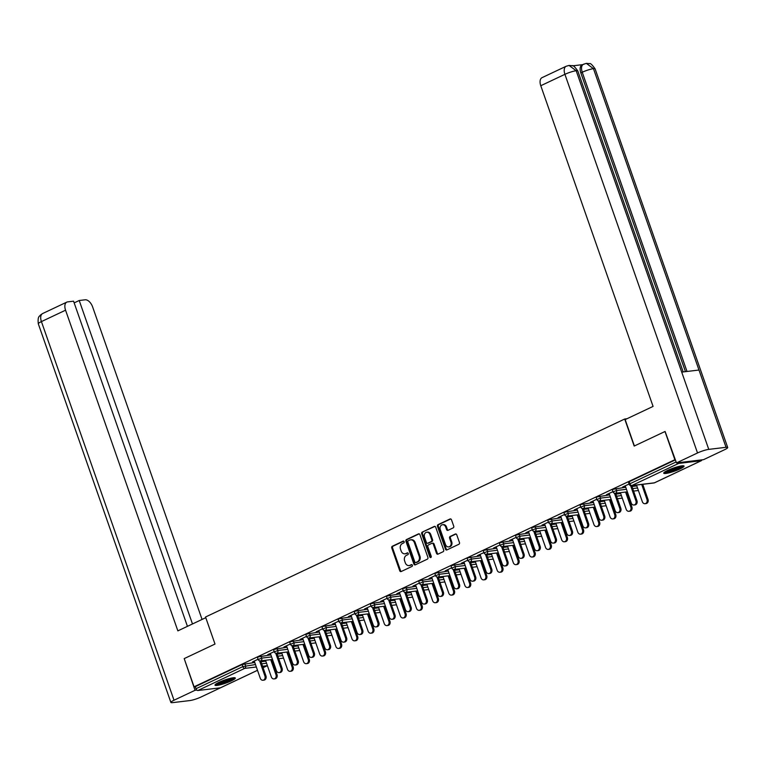 <?xml version="1.0" encoding="UTF-8"?>
<svg xmlns="http://www.w3.org/2000/svg" width="766" height="766" viewBox="0 0 766 766"><rect width="100%" height="100%" fill="white"/><g stroke="black" fill="none" stroke-linecap="round" stroke-linejoin="round"><path stroke-width="1.15" d="M404.142 541.696A0.948 0.776 -96.8 0 0 403.117 541.141L392.336 546.235A1.36 1.101 -96.8 0 0 391.761 547.977L399.728 570.737A1.36 1.101 -96.8 0 0 401.192 571.522L411.974 566.428A0.948 0.776 -96.8 0 0 411.352 564.657L409.954 565.318A4.337 3.533 -96.8 0 1 409.054 565.576A4.337 3.533 -96.8 0 1 405.291 562.809L404.63 560.913A4.337 3.533 -96.8 0 1 406.459 555.331L407.857 554.67A0.948 0.776 -96.8 0 0 407.234 552.899L405.836 553.559A4.337 3.533 -96.8 0 1 404.936 553.818A4.337 3.533 -96.8 0 1 401.173 551.051L400.513 549.155A4.337 3.533 -96.8 0 1 402.341 543.573L403.739 542.912A0.948 0.776 -96.8 0 0 404.142 541.696M667.684 470.381A10.772 1.637 160.7 0 0 663.729 473.197A10.772 1.637 160.7 0 0 669.647 472.67A10.772 1.637 160.7 0 0 680.103 468.897A10.772 1.637 160.7 0 0 684.057 466.082A10.772 1.637 160.7 0 0 678.149 466.618A10.772 1.637 160.7 0 0 667.684 470.381M218.942 682.343A10.772 1.637 160.7 0 0 214.987 685.158A10.772 1.637 160.7 0 0 220.905 684.622A10.772 1.637 160.7 0 0 231.361 680.85A10.772 1.637 160.7 0 0 235.315 678.034A10.772 1.637 160.7 0 0 229.398 678.571A10.772 1.637 160.7 0 0 218.942 682.343M453.156 527.898A1.36 1.101 -96.8 0 0 453.731 526.156L451.49 519.769A1.36 1.101 -96.8 0 0 450.035 518.984L438.056 524.643A1.36 1.101 -96.8 0 0 437.482 526.386L445.458 549.136A1.36 1.101 -96.8 0 0 446.913 549.921L458.891 544.272A1.36 1.101 -96.8 0 0 459.456 542.519L456.756 534.812A1.36 1.101 -96.8 0 0 455.301 534.026L450.178 536.449A1.36 1.101 -96.8 0 0 449.604 538.192L450.944 542.012A3.629 2.949 -96.8 0 1 448.656 546.895A3.629 2.949 -96.8 0 1 445.515 544.578L440.268 529.603A3.629 2.949 -96.8 0 1 442.547 524.72A3.629 2.949 -96.8 0 1 445.697 527.037L446.568 529.536A1.36 1.101 -96.8 0 0 448.033 530.321L453.156 527.898M194.076 686.805L184.194 658.607L215.007 644.053L205.537 617.003L624.711 419.012L634.181 446.061L664.993 431.507L674.875 459.715L194.076 686.805L195.273 686.662L195.991 688.73L242.832 666.602L242.104 664.543L195.273 686.662M419.931 534.678A1.36 1.101 -96.8 0 0 418.466 533.892L406.497 539.551A1.36 1.101 -96.8 0 0 405.923 541.294L413.889 564.044A1.36 1.101 -96.8 0 0 415.344 564.829L427.323 559.18A1.36 1.101 -96.8 0 0 427.897 557.428L419.931 534.678M422.277 532.092L434.255 526.443A1.36 1.101 -96.8 0 1 435.71 527.228L443.677 549.978A1.36 1.101 -96.8 0 1 443.102 551.721L437.98 554.144A1.36 1.101 -96.8 0 1 436.524 553.358L433.288 544.128A1.36 1.101 -96.8 0 0 431.832 543.343L428.433 544.952A1.36 1.101 -96.8 0 0 427.859 546.694L431.229 556.298A0.948 0.776 -96.8 0 1 429.803 556.968L421.702 533.835A1.36 1.101 -96.8 0 1 422.277 532.092L434.935 526.395M626.961 418.743L624.711 419.012M220.771 687.638A2.068 1.159 -115.3 0 1 220.598 687.763A2.068 1.159 -115.3 0 1 220.388 687.82L197.858 690.511A2.068 1.159 -115.3 0 1 195.991 688.73M677.45 462.779A2.068 1.159 64.7 0 0 678.657 463.42L701.187 460.72A2.068 1.159 64.7 0 0 701.397 460.663A2.068 1.159 64.7 0 0 701.867 459.859M643.335 484.236L642.798 484.485M627.201 491.858L626.674 492.107M611.077 499.47L610.54 499.729M594.943 507.092L594.416 507.341M578.818 514.714L578.282 514.963M562.684 522.326L562.148 522.584M546.551 529.948L546.024 530.196M530.426 537.569L529.89 537.818M514.292 545.191L513.766 545.44M498.168 552.803L497.632 553.052M482.034 560.425L481.508 560.674M465.9 568.046L465.374 568.295M449.776 575.659L449.24 575.917M433.642 583.28L433.116 583.529M417.518 590.902L416.982 591.151M401.384 598.514L400.857 598.773M385.25 606.136L384.724 606.385M369.126 613.758L368.59 614.006M352.992 621.37L352.465 621.628M336.868 628.991L336.331 629.24M320.734 636.613L320.207 636.862M304.6 644.235L304.073 644.484M288.476 651.847L287.939 652.096M272.342 659.469L271.815 659.717M252.56 661.853L258.094 659.239M263.81 660.828L264.777 660.369M252.665 662.169L254.36 661.364M615.845 488.44L616.563 490.499L613.059 491.916L612.34 489.857L613.097 489.311L625.736 487.253M631.979 486.506L636.805 485.922M678.657 463.42L631.816 485.539A2.068 1.159 64.7 0 1 629.949 483.758L629.192 484.294L628.465 482.235L629.231 481.69L629.949 483.758L676.139 461.936M675.411 459.878L629.231 481.69M242.104 664.543L254.752 662.485M260.986 661.738L265.812 661.154M618.602 492.883L619.637 492.758M609.219 493.754L606.49 494.683L612.953 491.628M583.587 503.674L584.305 505.732L580.8 507.149L580.073 505.091L580.839 504.545L593.478 502.486M599.721 501.74L604.546 501.165M586.344 508.126L587.378 508.002M576.961 508.988L574.232 509.917L580.695 506.862M551.319 518.908L552.047 520.976L548.542 522.393L547.814 520.325L548.58 519.788L561.219 517.73M567.462 516.983L572.288 516.399M554.086 523.36L555.12 523.235M544.703 524.231L541.974 525.15L548.437 522.096M519.061 534.151L519.788 536.21L516.274 537.627L515.556 535.568L516.313 535.022L528.961 532.964M535.204 532.217L540.03 531.642M521.828 538.594L522.862 538.469M512.435 539.465L509.706 540.394L516.179 537.339M486.803 549.385L487.521 551.443L484.016 552.861L483.298 550.802L484.055 550.266L496.703 548.197M502.936 547.451L507.762 546.876M489.57 553.837L490.604 553.713M480.177 554.699L477.448 555.628L483.921 552.573M454.544 564.628L455.263 566.687L451.758 568.104L451.04 566.045L451.796 565.5L464.445 563.441M470.678 562.694L475.504 562.11M457.302 569.071L458.346 568.947M447.918 569.942L445.19 570.862L451.653 567.807M422.286 579.862L423.004 581.921L419.5 583.338L418.772 581.279L419.538 580.733L432.177 578.675M438.42 577.928L443.246 577.353M425.044 584.314L426.078 584.19M415.66 585.176L412.931 586.105L419.395 583.05M390.018 595.096L390.746 597.154L387.242 598.572L386.514 596.513L387.28 595.977L399.919 593.909M406.162 593.162L410.988 592.587M392.786 599.548L393.82 599.424M383.402 600.42L380.673 601.339L387.136 598.284M357.76 610.339L358.488 612.398L354.974 613.815L354.256 611.756L355.022 611.211L367.661 609.152M373.904 608.405L378.73 607.831M360.527 614.782L361.562 614.658M351.144 615.653L348.406 616.582L354.878 613.528M325.502 625.573L326.22 627.632L322.716 629.049L321.998 626.99L322.754 626.444L335.403 624.386M341.636 623.639L346.462 623.064M328.269 630.025L329.303 629.901M318.876 630.887L316.147 631.816L322.62 628.762M293.244 640.807L293.962 642.875L290.458 644.292L289.74 642.224L290.496 641.688L303.145 639.629M309.378 638.882L314.204 638.298M296.011 645.259L297.045 645.135M286.618 646.131L283.889 647.05L290.352 643.995M260.986 656.05L261.704 658.109L258.199 659.526L257.481 657.467L258.238 656.922L270.877 654.863M277.12 654.116L281.945 653.542M270.494 653.743L267.755 654.671L274.228 651.617M279.877 652.881L280.911 652.756M277.11 648.429L277.838 650.487L274.333 651.904L273.606 649.846L274.372 649.309L287.011 647.241M293.254 646.494L298.079 645.92M302.752 638.509L300.023 639.438L306.486 636.383M312.135 637.638L313.17 637.513M309.368 633.195L310.096 635.253L306.591 636.67L305.864 634.612L306.63 634.066L319.269 632.007M325.512 631.261L330.338 630.686M335.01 623.275L332.281 624.194L338.744 621.14M344.394 622.404L345.428 622.279M341.636 617.951L342.354 620.02L338.85 621.437L338.132 619.368L338.888 618.832L351.527 616.774M357.77 616.027L362.596 615.443M367.268 608.032L364.539 608.96L371.003 605.906M376.652 607.17L377.695 607.045M373.894 602.718L374.612 604.776L371.108 606.193L370.39 604.135L371.146 603.589L383.795 601.53M390.028 600.783L394.854 600.209M399.526 592.798L396.798 593.727L403.27 590.663M408.92 591.927L409.954 591.802M406.152 587.484L406.87 589.542L403.366 590.959L402.648 588.901L403.404 588.355L416.053 586.296M422.286 585.55L427.112 584.965M431.794 577.564L429.056 578.483L435.528 575.429M441.178 576.693L442.212 576.568M438.411 572.24L439.138 574.299L435.624 575.716L434.906 573.657L435.672 573.121L448.311 571.053M454.554 570.306L459.38 569.732M464.052 562.321L461.324 563.249L467.787 560.195M473.436 561.449L474.47 561.334M470.669 557.006L471.396 559.065L467.892 560.482L467.164 558.424L467.93 557.878L480.569 555.819M486.812 555.072L491.638 554.498M496.311 547.087L493.582 548.006L500.045 544.952M505.694 546.215L506.728 546.091M502.936 541.763L503.655 543.831L500.15 545.248L499.422 543.18L500.188 542.644L512.827 540.585M519.07 539.838L523.896 539.254M528.569 531.843L525.84 532.772L532.303 529.718M537.952 530.982L538.996 530.857M535.195 526.529L535.913 528.588L532.408 530.005L531.69 527.946L532.447 527.41L545.086 525.342M551.328 524.595L556.154 524.021M560.827 516.61L558.098 517.538L564.571 514.484M570.22 515.738L571.254 515.614M567.453 511.295L568.171 513.354L564.666 514.771L563.948 512.713L564.705 512.167L577.353 510.108M583.587 509.361L588.412 508.787M593.085 501.376L590.356 502.295L596.829 499.24M602.478 500.504L603.512 500.38M599.711 496.052L600.429 498.12L596.925 499.537L596.207 497.469L596.963 496.933L609.612 494.874M615.845 494.127L620.68 493.543M625.353 486.132L622.624 487.061L629.087 484.007M634.736 485.271L635.77 485.146M404.936 553.818L405.731 553.722A4.337 3.533 -96.8 0 0 406.641 553.464L405.836 553.559M407.809 552.908L406.641 553.464M409.054 565.576L409.848 565.48A4.337 3.533 -96.8 0 0 410.758 565.222L409.954 565.318M411.926 564.666L410.758 565.222M403.692 541.15L393.13 546.139A1.36 1.101 -96.8 0 0 392.556 547.882L400.532 570.641A1.36 1.101 -96.8 0 0 401.307 571.465M419.146 533.854L407.292 539.456A1.36 1.101 -96.8 0 0 406.717 541.198L414.684 563.948A1.36 1.101 -96.8 0 0 415.459 564.781M408.23 540.796A0.948 0.776 -96.8 0 0 407.828 542.012L414.827 561.985A0.948 0.776 -96.8 0 0 415.842 562.531L417.317 561.842A4.337 3.533 -96.8 0 0 419.146 556.26L414.368 542.606A4.337 3.533 -96.8 0 0 410.605 539.838A4.337 3.533 -96.8 0 0 409.705 540.097L408.23 540.796M416.235 562.493A0.948 0.776 -96.8 0 0 416.637 562.435L415.842 562.531M410.605 539.838L411.399 539.743A4.337 3.533 -96.8 0 1 415.162 542.51L419.94 556.164A4.337 3.533 -96.8 0 1 418.112 561.746L416.637 562.435M432.627 543.247A1.36 1.101 -96.8 0 1 434.083 544.032L437.319 553.263A1.36 1.101 -96.8 0 0 438.095 554.086M423.071 531.997A1.36 1.101 -96.8 0 0 422.497 533.739L430.597 556.882A0.948 0.776 -96.8 0 0 431.009 557.399M429.937 534.553A3.629 2.949 -96.8 0 0 426.786 532.236A3.629 2.949 -96.8 0 0 424.508 537.119L426.356 542.395A1.36 1.101 -96.8 0 0 427.811 543.18L431.21 541.572A1.36 1.101 -96.8 0 0 431.785 539.829L429.937 534.553L430.731 534.457A3.629 2.949 -96.8 0 0 427.591 532.14L426.786 532.236M428.031 543.151A1.36 1.101 -96.8 0 0 428.606 543.084L427.811 543.18M430.731 534.457L432.579 539.733A1.36 1.101 -96.8 0 1 432.005 541.476L428.606 543.084M442.547 524.72L443.351 524.624A3.629 2.949 -96.8 0 1 446.492 526.941L447.363 529.44A1.36 1.101 -96.8 0 0 448.148 530.264M448.656 546.895L449.45 546.8A3.629 2.949 -96.8 0 0 451.739 541.916L450.944 542.012M455.981 533.988L450.973 536.353A1.36 1.101 -96.8 0 0 450.398 538.096L451.739 541.916M450.714 518.946L438.851 524.547A1.36 1.101 -96.8 0 0 438.276 526.29L446.252 549.04A1.36 1.101 -96.8 0 0 447.028 549.873M275.99 674.731L277.024 674.607A3.102 2.528 83.2 0 1 275.071 678.791L274.036 678.915A3.102 2.528 -96.8 0 0 275.99 674.731L270.714 659.66M265.515 660.282L271.336 676.933A3.102 2.528 -96.8 0 0 274.036 678.915M277.024 674.607L271.748 659.536M254.255 661.048L260.277 678.255A3.102 2.528 -96.8 0 0 262.968 680.246A3.102 2.528 -96.8 0 0 264.931 676.062L265.965 675.938A3.102 2.528 83.2 0 1 264.002 680.122L262.968 680.246M260.689 660.867L265.965 675.938M259.597 660.838L264.931 676.062M233.544 677.757A9.316 1.417 -19.3 0 1 225.951 681.654A9.316 1.417 -19.3 0 1 216.194 683.827M217.573 683.023A8.627 1.312 160.7 0 0 225.644 680.936A8.627 1.312 160.7 0 0 231.964 677.987M215.418 684.411A10.705 1.628 160.7 0 0 226.123 681.817A10.705 1.628 160.7 0 0 234.511 677.718M682.286 465.795A9.316 1.417 -19.3 0 1 681.683 466.408A9.316 1.417 -19.3 0 1 672.787 470.362A9.316 1.417 -19.3 0 1 664.945 471.875M666.315 471.071A8.627 1.312 160.7 0 0 673.745 469.204A8.627 1.312 160.7 0 0 680.706 466.025M664.16 472.45A10.705 1.628 160.7 0 0 673.505 470.343A10.705 1.628 160.7 0 0 682.889 466.082A10.705 1.628 160.7 0 0 683.262 465.766M205.776 617.683L177.865 630.868L65.56 310.192L41.421 321.596L174.016 700.229L195.052 690.29L184.213 658.645M202.061 619.435L92.629 306.946A8.282 4.644 64.7 0 0 85.141 299.793L79.214 300.502L192.486 623.964M174.016 700.229A8.493 1.293 160.7 0 0 170.895 702.451A8.493 1.293 160.7 0 0 172.551 702.642L189.824 700.574A8.493 1.293 160.7 0 0 201.085 696.983L222.092 687.054M196.843 690.08L195.052 690.29M187.44 626.349L73.565 301.182L67.628 301.89A8.282 4.644 64.7 0 0 66.795 302.13A8.282 4.644 64.7 0 0 65.56 310.192M74.158 302.886L79.214 300.502M634.392 445.965L625.161 419.596L653.072 406.411L540.777 85.725A8.282 4.644 -115.3 0 1 542.012 77.663L566.16 66.259A8.282 4.644 -115.3 0 0 564.915 74.321L540.777 85.725M726.044 447.306L698.985 370.035L681.711 372.104L708.77 449.374L726.044 447.306A8.493 1.293 160.7 0 1 727.7 447.497A8.493 1.293 160.7 0 1 724.579 449.719L703.542 459.657L676.474 462.903L665.118 431.497M708.77 449.374A8.493 1.293 160.7 0 0 697.52 452.965L676.474 462.903M582.466 64.66L572.662 65.838M685.455 371.654L580.839 72.914A8.282 4.644 -115.3 0 1 582.074 64.851L586.268 63.367L589.59 63.645C590.337 63.023 592.175 64.756 595.105 68.863A8.493 1.293 160.7 0 0 593.449 68.662L586.335 63.367M683.195 371.922L577.784 70.941A8.493 1.293 160.7 0 0 576.176 70.731L569.052 65.436L566.16 66.259M292.124 667.119L293.158 666.995A3.102 2.528 83.2 0 1 291.204 671.179L290.17 671.303A3.102 2.528 -96.8 0 0 292.124 667.119L286.848 652.048M281.639 652.67L287.47 669.312A3.102 2.528 -96.8 0 0 290.17 671.303M293.158 666.995L287.882 651.923M308.258 659.497L309.292 659.373A3.102 2.528 83.2 0 1 307.329 663.557L306.295 663.682A3.102 2.528 -96.8 0 0 308.258 659.497L302.972 644.426M297.773 645.049L303.604 661.7A3.102 2.528 -96.8 0 0 306.295 663.682M309.292 659.373L304.006 644.302M324.382 651.876L325.416 651.751A3.102 2.528 83.2 0 1 323.463 655.935L322.429 656.06A3.102 2.528 -96.8 0 0 324.382 651.876L319.106 636.805M313.897 637.427L319.728 654.078A3.102 2.528 -96.8 0 0 322.429 656.06M325.416 651.751L320.14 636.68M340.516 644.263L341.55 644.139A3.102 2.528 83.2 0 1 339.587 648.323L338.553 648.448A3.102 2.528 -96.8 0 0 340.516 644.263L335.24 629.192M330.031 629.815L335.862 646.456A3.102 2.528 -96.8 0 0 338.553 648.448M341.55 644.139L336.274 629.068M356.64 636.642L357.674 636.517A3.102 2.528 83.2 0 1 355.721 640.702L354.687 640.826A3.102 2.528 -96.8 0 0 356.64 636.642L351.364 621.571M346.165 622.193L351.987 638.844A3.102 2.528 -96.8 0 0 354.687 640.826M357.674 636.517L352.398 621.446M270.379 653.436L276.402 670.643A3.102 2.528 -96.8 0 0 279.102 672.625A3.102 2.528 -96.8 0 0 281.055 668.44L282.089 668.316A3.102 2.528 83.2 0 1 280.136 672.5L279.102 672.625M276.813 653.245L282.089 668.316M275.731 653.216L281.055 668.44M286.513 645.815L292.535 663.021A3.102 2.528 -96.8 0 0 295.236 665.003A3.102 2.528 -96.8 0 0 297.189 660.819L298.223 660.694A3.102 2.528 83.2 0 1 296.27 664.878L295.236 665.003M292.947 645.623L298.223 660.694M291.856 645.594L297.189 660.819M302.637 638.193L308.669 655.399A3.102 2.528 -96.8 0 0 311.36 657.391A3.102 2.528 -96.8 0 0 313.323 653.207L314.357 653.082A3.102 2.528 83.2 0 1 312.394 657.266L311.36 657.391M309.071 638.011L314.357 653.082M307.989 637.982L313.323 653.207M318.771 630.581L324.794 647.787A3.102 2.528 -96.8 0 0 327.494 649.769A3.102 2.528 -96.8 0 0 329.447 645.585L330.481 645.46A3.102 2.528 83.2 0 1 328.528 649.645L327.494 649.769M325.205 630.389L330.481 645.46M324.114 630.361L329.447 645.585M334.905 622.959L340.927 640.165A3.102 2.528 -96.8 0 0 343.618 642.147A3.102 2.528 -96.8 0 0 345.581 637.963L346.615 637.839A3.102 2.528 83.2 0 1 344.652 642.023L343.618 642.147M341.339 622.768L346.615 637.839M340.248 622.739L345.581 637.963M372.774 629.02L373.808 628.896A3.102 2.528 83.2 0 1 371.855 633.08L370.821 633.204A3.102 2.528 -96.8 0 0 372.774 629.02L367.498 613.949M362.289 614.571L368.12 631.222A3.102 2.528 -96.8 0 0 370.821 633.204M373.808 628.896L368.532 613.825M351.029 615.337L357.052 632.544A3.102 2.528 -96.8 0 0 359.752 634.535A3.102 2.528 -96.8 0 0 361.705 630.351L362.739 630.227A3.102 2.528 83.2 0 1 360.786 634.411L359.752 634.535M357.463 615.155L362.739 630.227M356.382 615.127L361.705 630.351M388.908 621.408L389.942 621.283A3.102 2.528 83.2 0 1 387.979 625.468L386.945 625.592A3.102 2.528 -96.8 0 0 388.908 621.408L383.622 606.327M378.423 606.959L384.254 623.601A3.102 2.528 -96.8 0 0 386.945 625.592M389.942 621.283L384.656 606.203M367.163 607.725L373.186 624.932A3.102 2.528 -96.8 0 0 375.886 626.914A3.102 2.528 -96.8 0 0 377.839 622.729L378.873 622.605A3.102 2.528 83.2 0 1 376.92 626.789L375.886 626.914M373.597 607.534L378.873 622.605M372.506 607.505L377.839 622.729M405.032 613.786L406.066 613.662A3.102 2.528 83.2 0 1 404.113 617.846L403.079 617.971A3.102 2.528 -96.8 0 0 405.032 613.786L399.756 598.715M394.547 599.338L400.379 615.979A3.102 2.528 -96.8 0 0 403.079 617.971M406.066 613.662L400.79 598.591M383.287 600.104L389.32 617.31A3.102 2.528 -96.8 0 0 392.01 619.292A3.102 2.528 -96.8 0 0 393.973 615.108L395.007 614.983A3.102 2.528 83.2 0 1 393.044 619.167L392.01 619.292M389.722 599.912L395.007 614.983M388.64 599.883L393.973 615.108M421.166 606.165L422.2 606.04A3.102 2.528 83.2 0 1 420.237 610.224L419.203 610.349A3.102 2.528 -96.8 0 0 421.166 606.165L415.881 591.093M410.681 591.716L416.512 608.367A3.102 2.528 -96.8 0 0 419.203 610.349M422.2 606.04L416.924 590.969M399.421 592.482L405.444 609.688A3.102 2.528 -96.8 0 0 408.144 611.68A3.102 2.528 -96.8 0 0 410.097 607.495L411.131 607.371A3.102 2.528 83.2 0 1 409.178 611.555L408.144 611.68M405.856 592.29L411.131 607.371M404.764 592.271L410.097 607.495M437.29 598.552L438.324 598.428A3.102 2.528 83.2 0 1 436.371 602.612L435.337 602.727A3.102 2.528 -96.8 0 0 437.29 598.552L432.014 583.472M426.815 584.094L432.637 600.745A3.102 2.528 -96.8 0 0 435.337 602.727M438.324 598.428L433.049 583.347M415.545 584.87L421.578 602.066A3.102 2.528 -96.8 0 0 424.268 604.058A3.102 2.528 -96.8 0 0 426.231 599.874L427.265 599.749A3.102 2.528 83.2 0 1 425.302 603.934L424.268 604.058M421.989 584.678L427.265 599.749M420.898 584.649L426.231 599.874M453.424 590.931L454.458 590.806A3.102 2.528 83.2 0 1 452.505 594.99L451.471 595.115A3.102 2.528 -96.8 0 0 453.424 590.931L448.148 575.86M442.94 576.482L448.771 593.123A3.102 2.528 -96.8 0 0 451.471 595.115M454.458 590.806L449.182 575.735M431.679 577.248L437.702 594.454A3.102 2.528 -96.8 0 0 440.402 596.436A3.102 2.528 -96.8 0 0 442.355 592.252L443.39 592.128A3.102 2.528 83.2 0 1 441.436 596.312L440.402 596.436M438.114 577.057L443.39 592.128M437.022 577.028L442.355 592.252M469.558 583.309L470.592 583.185A3.102 2.528 83.2 0 1 468.629 587.369L467.595 587.493A3.102 2.528 -96.8 0 0 469.558 583.309L464.273 568.238M459.073 568.86L464.905 585.511A3.102 2.528 -96.8 0 0 467.595 587.493M470.592 583.185L465.307 568.113M447.813 569.626L453.836 586.833A3.102 2.528 -96.8 0 0 456.526 588.815A3.102 2.528 -96.8 0 0 458.489 584.64L459.523 584.515A3.102 2.528 83.2 0 1 457.57 588.7L456.526 588.815M454.248 569.435L459.523 584.515M453.156 569.416L458.489 584.64M485.682 575.687L486.716 575.572A3.102 2.528 83.2 0 1 484.763 579.747L483.729 579.872A3.102 2.528 -96.8 0 0 485.682 575.687L480.406 560.616M475.198 561.239L481.029 577.89A3.102 2.528 -96.8 0 0 483.729 579.872M486.716 575.572L481.441 560.492M463.937 562.005L469.97 579.211A3.102 2.528 -96.8 0 0 472.66 581.202A3.102 2.528 -96.8 0 0 474.614 577.018L475.657 576.894A3.102 2.528 83.2 0 1 473.694 581.078L472.66 581.202M470.372 561.823L475.657 576.894M469.29 561.794L474.614 577.018M501.816 568.075L502.85 567.951A3.102 2.528 83.2 0 1 500.887 572.135L499.853 572.259A3.102 2.528 -96.8 0 0 501.816 568.075L496.531 553.004M491.332 553.627L497.163 570.268A3.102 2.528 -96.8 0 0 499.853 572.259M502.85 567.951L497.574 552.88M480.071 554.393L486.094 571.599A3.102 2.528 -96.8 0 0 488.794 573.581A3.102 2.528 -96.8 0 0 490.747 569.397L491.782 569.272A3.102 2.528 83.2 0 1 489.828 573.456L488.794 573.581M486.506 554.201L491.782 569.272M485.414 554.172L490.747 569.397M517.94 560.453L518.975 560.329A3.102 2.528 83.2 0 1 517.021 564.513L515.987 564.638A3.102 2.528 -96.8 0 0 517.94 560.453L512.665 545.382M507.465 546.005L513.287 562.656A3.102 2.528 -96.8 0 0 515.987 564.638M518.975 560.329L513.699 545.258M496.196 546.771L502.228 563.977A3.102 2.528 -96.8 0 0 504.918 565.959A3.102 2.528 -96.8 0 0 506.881 561.775L507.915 561.66A3.102 2.528 83.2 0 1 505.953 565.835L504.918 565.959M502.63 546.579L507.915 561.66M501.548 546.56L506.881 561.775M534.074 552.832L535.108 552.707A3.102 2.528 83.2 0 1 533.155 556.892L532.121 557.016A3.102 2.528 -96.8 0 0 534.074 552.832L528.799 537.761M523.59 538.383L529.421 555.034A3.102 2.528 -96.8 0 0 532.121 557.016M535.108 552.707L529.833 537.636M512.33 539.149L518.352 556.355A3.102 2.528 -96.8 0 0 521.052 558.347A3.102 2.528 -96.8 0 0 523.006 554.163L524.04 554.038A3.102 2.528 83.2 0 1 522.086 558.222L521.052 558.347M518.764 538.967L524.04 554.038M517.672 538.938L523.006 554.163M550.199 545.22L551.242 545.095A3.102 2.528 83.2 0 1 549.279 549.279L548.245 549.404A3.102 2.528 -96.8 0 0 550.199 545.22L544.923 530.149M539.724 530.771L545.555 547.412A3.102 2.528 -96.8 0 0 548.245 549.404M551.242 545.095L545.957 530.024M528.463 531.537L534.486 548.743A3.102 2.528 -96.8 0 0 537.177 550.725A3.102 2.528 -96.8 0 0 539.14 546.541L540.174 546.417A3.102 2.528 83.2 0 1 538.22 550.601L537.177 550.725M534.898 531.345L540.174 546.417M533.806 531.317L539.14 546.541M566.333 537.598L567.367 537.473A3.102 2.528 83.2 0 1 565.413 541.658L564.379 541.782A3.102 2.528 -96.8 0 0 566.333 537.598L561.057 522.527M555.848 523.149L561.679 539.8A3.102 2.528 -96.8 0 0 564.379 541.782M567.367 537.473L562.091 522.402M544.588 523.915L550.61 541.122A3.102 2.528 -96.8 0 0 553.311 543.104A3.102 2.528 -96.8 0 0 555.264 538.919L556.308 538.795A3.102 2.528 83.2 0 1 554.345 542.979L553.311 543.104M551.022 523.724L556.308 538.795M549.94 523.695L555.264 538.919M582.466 529.976L583.5 529.852A3.102 2.528 83.2 0 1 581.538 534.036L580.504 534.161A3.102 2.528 -96.8 0 0 582.466 529.976L577.181 514.905M571.982 515.528L577.813 532.178A3.102 2.528 -96.8 0 0 580.504 534.161M583.5 529.852L578.215 514.781M560.722 516.294L566.744 533.5A3.102 2.528 -96.8 0 0 569.444 535.491A3.102 2.528 -96.8 0 0 571.398 531.307L572.432 531.183A3.102 2.528 83.2 0 1 570.478 535.367L569.444 535.491M567.156 516.112L572.432 531.183M566.064 516.083L571.398 531.307M598.591 522.364L599.625 522.24A3.102 2.528 83.2 0 1 597.672 526.424L596.637 526.548A3.102 2.528 -96.8 0 0 598.591 522.364L593.315 507.283M588.106 507.915L593.937 524.557A3.102 2.528 -96.8 0 0 596.637 526.548M599.625 522.24L594.349 507.169M576.846 508.681L582.878 525.888A3.102 2.528 -96.8 0 0 585.569 527.87A3.102 2.528 -96.8 0 0 587.532 523.685L588.566 523.561A3.102 2.528 83.2 0 1 586.603 527.745L585.569 527.87M583.28 508.49L588.566 523.561M582.198 508.461L587.532 523.685M614.725 514.742L615.759 514.618A3.102 2.528 83.2 0 1 613.805 518.802L612.762 518.927A3.102 2.528 -96.8 0 0 614.725 514.742L609.449 499.671M604.24 500.294L610.071 516.945A3.102 2.528 -96.8 0 0 612.762 518.927M615.759 514.618L610.483 499.547M592.98 501.06L599.002 518.266A3.102 2.528 -96.8 0 0 601.703 520.248A3.102 2.528 -96.8 0 0 603.656 516.064L604.69 515.939A3.102 2.528 83.2 0 1 602.737 520.124L601.703 520.248M599.414 500.868L604.69 515.939M598.323 500.84L603.656 516.064M630.849 507.121L631.893 506.996A3.102 2.528 83.2 0 1 629.93 511.181L628.896 511.305A3.102 2.528 -96.8 0 0 630.849 507.121L625.573 492.05M620.374 492.672L626.205 509.323A3.102 2.528 -96.8 0 0 628.896 511.305M631.893 506.996L626.607 491.925M609.114 493.438L615.136 510.644A3.102 2.528 -96.8 0 0 617.827 512.636A3.102 2.528 -96.8 0 0 619.79 508.452L620.824 508.327A3.102 2.528 83.2 0 1 618.861 512.511L617.827 512.636M615.548 493.256L620.824 508.327M614.456 493.227L619.79 508.452M646.983 499.509L648.017 499.384A3.102 2.528 83.2 0 1 646.064 503.568L645.029 503.693A3.102 2.528 -96.8 0 0 646.983 499.509L641.707 484.428M636.498 485.06L642.329 501.701A3.102 2.528 -96.8 0 0 645.029 503.693M648.017 499.384L642.741 484.304M625.238 485.826L631.261 503.023A3.102 2.528 -96.8 0 0 633.961 505.014A3.102 2.528 -96.8 0 0 635.914 500.83L636.948 500.705A3.102 2.528 83.2 0 1 634.995 504.89L633.961 505.014M631.672 485.634L636.948 500.705M630.59 485.606L635.914 500.83M220.388 687.82L257.491 670.298M263.064 667.665L267.229 665.692L262.575 666.248M256.332 666.995L244.699 668.392L197.858 690.511M263.073 667.693L267.391 665.654A2.068 1.159 -115.3 0 1 267.229 665.692A2.068 1.685 -96.8 0 0 267.372 665.616M244.852 663.662L245.57 665.731A2.068 1.685 -96.8 0 1 244.699 668.392A2.068 1.159 -115.3 0 1 242.832 666.602L255.471 664.543M629.192 484.294A2.068 2.068 0 0 0 631.385 485.663A2.068 1.685 83.2 0 0 631.816 485.539L654.346 482.848L701.187 460.72M631.385 485.663L653.915 482.973A2.068 1.685 83.2 0 0 654.346 482.848A2.068 1.159 64.7 0 0 654.557 482.791A2.068 1.159 64.7 0 0 654.738 482.666M261.713 663.796L266.539 663.222M271.604 656.922L261.704 658.109A2.068 1.685 -96.8 0 1 260.833 660.771A2.068 1.685 83.2 0 1 260.402 660.895L272.485 659.449M283.506 657.994A2.068 1.685 -96.8 0 1 283.363 658.08A2.068 1.685 83.2 0 1 282.932 658.205A2.068 2.068 0 0 0 283.525 658.042M277.838 656.175L282.664 655.6M274.333 651.904A2.068 2.068 0 0 0 276.526 653.283A2.068 1.685 83.2 0 0 276.957 653.159A2.068 1.685 -96.8 0 0 277.838 650.487L287.729 649.309M293.972 648.563L298.797 647.979M290.458 644.292A2.068 2.068 0 0 0 292.66 645.661A2.068 1.685 83.2 0 0 293.091 645.537A2.068 1.685 -96.8 0 0 293.962 642.875L303.863 641.688M310.106 640.941L314.931 640.357M306.591 636.67A2.068 2.068 0 0 0 308.794 638.04A2.068 1.685 83.2 0 0 309.215 637.915A2.068 1.685 -96.8 0 0 310.096 635.253L319.996 634.066M326.23 633.319L331.056 632.745M322.716 629.049A2.068 2.068 0 0 0 324.918 630.418A2.068 1.685 83.2 0 0 325.349 630.294A2.068 1.685 -96.8 0 0 326.22 627.632L336.121 626.444M342.364 625.698L347.19 625.123M338.85 621.437A2.068 2.068 0 0 0 341.052 622.806A2.068 1.685 83.2 0 0 341.483 622.681A2.068 1.685 -96.8 0 0 342.354 620.02L352.255 618.832M358.488 618.085L363.314 617.501M354.974 613.815A2.068 2.068 0 0 0 357.176 615.184A2.068 1.685 83.2 0 0 357.607 615.06A2.068 1.685 -96.8 0 0 358.488 612.398L368.379 611.211M374.622 610.464L379.448 609.889M371.108 606.193A2.068 2.068 0 0 0 373.31 607.562A2.068 1.685 83.2 0 0 373.741 607.438A2.068 1.685 -96.8 0 0 374.612 604.776L384.513 603.589M390.756 602.842L395.582 602.268M387.242 598.572A2.068 2.068 0 0 0 389.444 599.95A2.068 1.685 83.2 0 0 389.865 599.826A2.068 1.685 -96.8 0 0 390.746 597.154L400.647 595.977M406.88 595.23L411.706 594.646M403.366 590.959A2.068 2.068 0 0 0 405.568 592.329A2.068 1.685 83.2 0 0 405.999 592.204A2.068 1.685 -96.8 0 0 406.87 589.542L416.771 588.355M423.014 587.608L427.84 587.034M419.5 583.338A2.068 2.068 0 0 0 421.702 584.707A2.068 1.685 83.2 0 0 422.133 584.582A2.068 1.685 -96.8 0 0 423.004 581.921L432.905 580.733M439.138 579.986L443.964 579.412M435.624 575.716A2.068 2.068 0 0 0 437.826 577.095A2.068 1.685 83.2 0 0 438.257 576.97A2.068 1.685 -96.8 0 0 439.138 574.299L449.029 573.121M455.272 572.374L460.098 571.79M451.758 568.104A2.068 2.068 0 0 0 453.96 569.473A2.068 1.685 83.2 0 0 454.391 569.349A2.068 1.685 -96.8 0 0 455.263 566.687L465.163 565.5M471.406 564.753L476.232 564.178M467.892 560.482A2.068 2.068 0 0 0 470.085 561.851A2.068 1.685 83.2 0 0 470.515 561.727A2.068 1.685 -96.8 0 0 471.396 559.065L481.287 557.878M487.53 557.131L492.356 556.556M484.016 552.861A2.068 2.068 0 0 0 486.219 554.239A2.068 1.685 83.2 0 0 486.649 554.115A2.068 1.685 -96.8 0 0 487.521 551.443L497.421 550.266M503.664 549.519L508.49 548.935M500.15 545.248A2.068 2.068 0 0 0 502.352 546.618A2.068 1.685 83.2 0 0 502.783 546.493A2.068 1.685 -96.8 0 0 503.655 543.831L513.555 542.644M519.788 541.897L524.614 541.323M516.274 537.627A2.068 2.068 0 0 0 518.477 538.996A2.068 1.685 83.2 0 0 518.908 538.871A2.068 1.685 -96.8 0 0 519.788 536.21L529.679 535.022M535.922 534.275L540.748 533.701M532.408 530.005A2.068 2.068 0 0 0 534.611 531.384A2.068 1.685 83.2 0 0 535.041 531.259A2.068 1.685 -96.8 0 0 535.913 528.588L545.813 527.41M552.047 526.654L556.882 526.079M548.542 522.393A2.068 2.068 0 0 0 550.735 523.762A2.068 1.685 83.2 0 0 551.166 523.638A2.068 1.685 -96.8 0 0 552.047 520.976L561.938 519.788M568.18 519.042L573.006 518.458M564.666 514.771A2.068 2.068 0 0 0 566.869 516.14A2.068 1.685 83.2 0 0 567.3 516.016A2.068 1.685 -96.8 0 0 568.171 513.354L578.071 512.167M584.314 511.42L589.14 510.845M580.8 507.149A2.068 2.068 0 0 0 583.003 508.519A2.068 1.685 83.2 0 0 583.433 508.394A2.068 1.685 -96.8 0 0 584.305 505.732L594.205 504.545M600.439 503.798L605.264 503.224M596.925 499.537A2.068 2.068 0 0 0 599.127 500.907A2.068 1.685 83.2 0 0 599.558 500.782A2.068 1.685 -96.8 0 0 600.429 498.12L610.33 496.933M616.573 496.186L621.398 495.602M613.059 491.916A2.068 2.068 0 0 0 615.261 493.285A2.068 1.685 83.2 0 0 615.692 493.16A2.068 1.685 -96.8 0 0 616.563 490.499L626.464 489.311M632.697 488.564L637.523 487.99M299.64 650.372A2.068 1.685 -96.8 0 1 299.487 650.458A2.068 1.685 83.2 0 1 299.056 650.583A2.068 2.068 0 0 0 299.65 650.42M315.764 642.76A2.068 1.685 -96.8 0 1 315.621 642.837A2.068 1.685 83.2 0 1 315.19 642.961A2.068 2.068 0 0 0 315.784 642.798M331.745 635.215A2.068 1.685 83.2 0 1 331.314 635.34A2.068 2.068 0 0 0 331.908 635.177A2.068 1.685 -96.8 0 1 331.745 635.215M348.023 627.517A2.068 1.685 -96.8 0 1 347.879 627.603A2.068 1.685 83.2 0 1 347.448 627.727A2.068 2.068 0 0 0 348.042 627.565M364.156 619.905A2.068 1.685 -96.8 0 1 364.013 619.981A2.068 1.685 83.2 0 1 363.582 620.106A2.068 2.068 0 0 0 364.176 619.943M380.29 612.283A2.068 1.685 -96.8 0 1 380.137 612.36A2.068 1.685 83.2 0 1 379.706 612.484A2.068 2.068 0 0 0 380.3 612.321M396.415 604.661A2.068 1.685 -96.8 0 1 396.271 604.747A2.068 1.685 83.2 0 1 395.84 604.872A2.068 2.068 0 0 0 396.434 604.709M412.548 597.049A2.068 1.685 -96.8 0 1 412.395 597.126A2.068 1.685 83.2 0 1 411.964 597.25A2.068 2.068 0 0 0 412.558 597.087M428.673 589.427A2.068 1.685 -96.8 0 1 428.529 589.504A2.068 1.685 83.2 0 1 428.098 589.628A2.068 2.068 0 0 0 428.692 589.466M444.807 581.806A2.068 1.685 -96.8 0 1 444.663 581.892A2.068 1.685 83.2 0 1 444.232 582.016A2.068 2.068 0 0 0 444.826 581.854M460.787 574.27A2.068 1.685 83.2 0 1 460.356 574.395A2.068 2.068 0 0 0 460.95 574.232A2.068 1.685 -96.8 0 1 460.787 574.27M477.065 566.572A2.068 1.685 -96.8 0 1 476.921 566.649A2.068 1.685 83.2 0 1 476.49 566.773A2.068 2.068 0 0 0 477.084 566.61M493.199 558.95A2.068 1.685 -96.8 0 1 493.045 559.036A2.068 1.685 83.2 0 1 492.615 559.161A2.068 2.068 0 0 0 493.208 558.998M509.323 551.328A2.068 1.685 -96.8 0 1 509.179 551.415A2.068 1.685 83.2 0 1 508.748 551.539A2.068 2.068 0 0 0 509.342 551.376M525.457 543.716A2.068 1.685 -96.8 0 1 525.304 543.793A2.068 1.685 83.2 0 1 524.882 543.917A2.068 2.068 0 0 0 525.476 543.755M541.591 536.095A2.068 1.685 -96.8 0 1 541.438 536.181A2.068 1.685 83.2 0 1 541.007 536.305A2.068 2.068 0 0 0 541.6 536.133M557.715 528.473A2.068 1.685 -96.8 0 1 557.571 528.559A2.068 1.685 83.2 0 1 557.141 528.684A2.068 2.068 0 0 0 557.734 528.521M573.849 520.861A2.068 1.685 -96.8 0 1 573.696 520.937A2.068 1.685 83.2 0 1 573.265 521.062A2.068 2.068 0 0 0 573.858 520.899M589.973 513.239A2.068 1.685 -96.8 0 1 589.83 513.316A2.068 1.685 83.2 0 1 589.399 513.44A2.068 2.068 0 0 0 589.992 513.277M606.107 505.617A2.068 1.685 -96.8 0 1 605.954 505.704A2.068 1.685 83.2 0 1 605.533 505.828A2.068 2.068 0 0 0 606.117 505.665M622.241 498.005A2.068 1.685 -96.8 0 1 622.088 498.082A2.068 1.685 83.2 0 1 621.657 498.206A2.068 2.068 0 0 0 622.251 498.044M638.365 490.384A2.068 1.685 -96.8 0 1 638.222 490.46A2.068 1.685 83.2 0 1 637.791 490.585A2.068 2.068 0 0 0 638.384 490.422M400.532 570.641L399.728 570.737M392.556 547.882L391.761 547.977M393.13 546.139L392.336 546.235M414.684 563.948L413.889 564.044M406.717 541.198L405.923 541.294M407.292 539.456L406.497 539.551M419.04 533.825L418.466 533.892M418.112 561.746L417.317 561.842M419.94 556.164L419.146 556.26M415.162 542.51L414.368 542.606M434.829 526.366L434.255 526.443M437.319 553.263L436.524 553.358M434.083 544.032L433.288 544.128M430.597 556.882L429.803 556.968M422.497 533.739L421.702 533.835M432.005 541.476L431.21 541.572M432.579 539.733L431.785 539.829M447.363 529.44L446.568 529.536M446.492 526.941L445.697 527.037M450.398 538.096L449.604 538.192M450.973 536.353L450.178 536.449M455.875 533.959L455.301 534.026M446.252 549.04L445.458 549.136M438.276 526.29L437.482 526.386M438.851 524.547L438.056 524.643M450.609 518.917L450.035 518.984M66.795 302.13L42.657 313.524A8.282 4.644 -115.3 0 0 41.421 321.596A8.493 1.293 160.7 0 0 38.3 323.807L170.895 702.451M697.52 452.965L564.915 74.321A8.493 1.293 160.7 0 1 576.176 70.731L681.711 372.104M687.016 371.462L582.237 72.253L580.839 72.914M584.305 63.951C581.528 64.804 580.839 67.571 582.237 72.253A8.493 1.293 160.7 0 1 593.449 68.662L698.985 370.035M220.598 687.763L257.5 670.327M653.915 482.973A2.068 2.068 0 0 0 654.557 482.791L701.397 460.663M258.199 659.526A2.068 2.068 0 0 0 260.402 660.895M278.728 658.703L282.932 658.205M276.526 653.283L288.619 651.828M294.853 651.081L299.056 650.583M292.66 645.661L304.744 644.216M310.986 643.469L315.19 642.961M308.794 638.04L320.877 636.594M327.12 635.847L331.314 635.34M324.918 630.418L337.011 628.972M343.245 628.225L347.448 627.727M341.052 622.806L353.136 621.36M359.378 620.613L363.582 620.106M357.176 615.184L369.269 613.738M375.503 612.992L379.706 612.484M373.31 607.562L385.394 606.117M391.637 605.37L395.84 604.872M389.444 599.95L401.528 598.505M407.771 597.758L411.964 597.25M405.568 592.329L417.661 590.883M423.895 590.136L428.098 589.628M421.702 584.707L433.786 583.261M440.029 582.514L444.232 582.016M437.826 577.095L449.92 575.649M456.153 574.902L460.356 574.395M453.96 569.473L466.044 568.027M472.287 567.28L476.49 566.773M470.085 561.851L482.178 560.406M488.421 559.659L492.615 559.161M486.219 554.239L498.302 552.784M504.545 552.037L508.748 551.539M502.352 546.618L514.436 545.172M520.679 544.425L524.882 543.917M518.477 538.996L530.57 537.55M536.803 536.803L541.007 536.305M534.611 531.384L546.694 529.928M552.937 529.182L557.141 528.684M550.735 523.762L562.828 522.316M569.061 521.569L573.265 521.062M566.869 516.14L578.952 514.695M585.195 513.948L589.399 513.44M583.003 508.519L595.086 507.073M601.329 506.326L605.533 505.828M599.127 500.907L611.22 499.461M617.453 498.714L621.657 498.206M615.261 493.285L627.344 491.839M633.587 491.092L637.791 490.585M416.445 562.493L415.651 562.589M432.914 543.171L432.11 543.266M428.328 543.171L427.533 543.266M42.657 313.524L40.32 315.142C39.861 316.511 37.429 315.582 38.3 323.807M727.7 447.497L595.105 68.863M569.052 65.436L572.269 65.713C573.016 65.091 574.854 66.824 577.784 70.941"/></g></svg>
